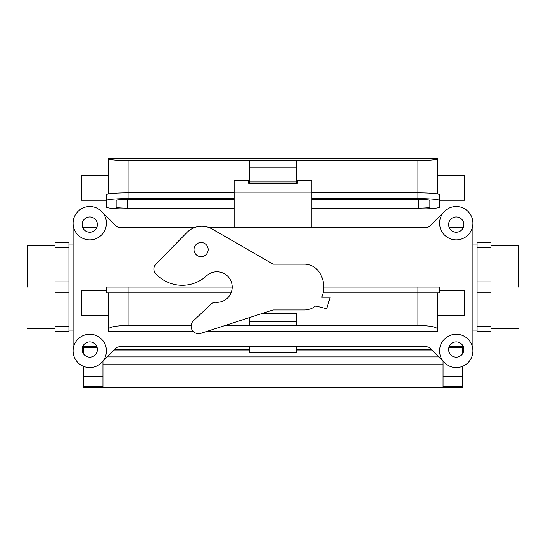 <?xml version="1.0" encoding="UTF-8"?>
<svg xmlns="http://www.w3.org/2000/svg" width="546" height="546" viewBox="0 0 546 546"><rect width="100%" height="100%" fill="white"/><g stroke="black" fill="none" stroke-linecap="round" stroke-linejoin="round"><path stroke-width="0.82" d="M448.6 349.522A7.637 7.637 0 0 1 460.053 342.915A7.637 7.637 0 0 1 460.053 356.135A7.637 7.637 0 0 1 448.6 349.522A7.637 7.637 0 0 1 460.053 342.915A7.637 7.637 0 0 1 460.053 356.135A7.637 7.637 0 0 1 448.6 349.522M448.6 224.59A7.637 7.637 0 0 0 460.053 231.204A7.637 7.637 0 0 0 460.053 217.984A7.637 7.637 0 0 0 448.6 224.59A7.637 7.637 0 0 0 460.053 231.204A7.637 7.637 0 0 0 460.053 217.984A7.637 7.637 0 0 0 448.6 224.59M420.14 346.778L125.86 346.778A19.465 19.465 0 0 1 124.816 346.751A19.465 19.465 0 0 0 125.86 346.778L420.14 346.778A19.465 19.465 0 0 0 421.184 346.751A19.465 19.465 0 0 1 420.14 346.778M420.14 227.341A19.465 19.465 0 0 1 421.184 227.368A19.465 19.465 0 0 0 420.14 227.341L311.868 227.341L420.14 227.341M125.86 227.341L195.154 227.341L125.86 227.341A19.465 19.465 0 0 0 124.816 227.368A19.465 19.465 0 0 1 125.86 227.341M208.408 227.341L234.132 227.341L208.408 227.341M115.861 348.375A5.556 5.556 0 0 1 119.786 346.751L426.214 346.751A5.556 5.556 0 0 1 430.139 348.375L444.458 362.694L430.139 348.375A5.556 5.556 0 0 0 426.214 346.751L119.786 346.751A5.556 5.556 0 0 0 115.861 348.375L101.542 362.694L115.861 348.375M234.132 192.083L234.132 227.368L234.132 192.083L311.868 192.083L311.868 227.368L311.868 192.083L234.132 192.083L234.132 180.596L234.132 192.083M248.71 183.381L297.29 183.381L297.29 180.596L297.29 183.381L248.71 183.381L248.71 180.596L248.71 183.381M297.29 180.453L311.868 180.453L311.868 192.083L311.868 180.596L297.29 180.596L311.868 180.453L297.29 180.453M248.71 180.453L234.132 180.596L248.71 180.453M27.3 287.06L27.3 245.413L27.3 287.06M73.109 244.028L68.946 244.028L73.109 244.028M68.946 331.477L55.064 331.477L55.064 292.226L68.946 292.226L68.946 281.893L55.064 281.893L55.064 247.802L68.946 247.802L68.946 242.636L55.064 242.636L55.064 331.477L68.946 331.477L68.946 326.31L55.064 326.31L68.946 326.31L68.946 292.226L55.064 292.226L55.064 281.893L68.946 281.893L68.946 247.802L55.064 247.802L55.064 242.636L68.946 242.636L68.946 331.477M477.054 326.31L477.054 331.477L490.936 331.477L490.936 326.31L477.054 326.31L477.054 331.477L490.936 331.477L490.936 281.893L477.054 281.893L477.054 292.226L490.936 292.226L490.936 242.636L477.054 242.636L477.054 247.802L490.936 247.802L490.936 242.636L477.054 242.636L477.054 326.31L490.936 326.31L490.936 292.226L477.054 292.226L477.054 326.31M518.7 287.06L518.7 245.413L518.7 287.06M472.891 244.028L477.054 244.028L472.891 244.028M73.109 350.914L73.109 223.205L73.109 350.914M472.891 223.205L472.891 350.914L472.891 223.205M430.139 225.744L444.458 211.425L430.139 225.744A5.556 5.556 0 0 1 426.214 227.368L208.49 227.368L426.214 227.368A5.556 5.556 0 0 0 430.139 225.744M119.786 227.368L195.072 227.368L119.786 227.368A5.556 5.556 0 0 1 115.861 225.744L101.542 211.425L115.861 225.744A5.556 5.556 0 0 0 119.786 227.368M456.231 367.567A16.66 16.66 0 0 1 441.81 342.581A16.66 16.66 0 0 1 470.659 342.581A16.66 16.66 0 0 1 456.231 367.567A16.66 16.66 0 0 1 441.81 342.581A16.66 16.66 0 0 1 470.659 342.581A16.66 16.66 0 0 1 456.231 367.567M97.4 224.59A7.637 7.637 0 0 1 85.947 231.204A7.637 7.637 0 0 1 85.947 217.984A7.637 7.637 0 0 1 97.4 224.59A7.637 7.637 0 0 1 85.947 231.204A7.637 7.637 0 0 1 85.947 217.984A7.637 7.637 0 0 1 97.4 224.59M89.769 239.865A16.66 16.66 0 0 1 75.341 214.878A16.66 16.66 0 0 1 104.19 214.878A16.66 16.66 0 0 1 89.769 239.865A16.66 16.66 0 0 1 75.341 214.878A16.66 16.66 0 0 1 104.19 214.878A16.66 16.66 0 0 1 89.769 239.865M89.769 367.567A16.66 16.66 0 0 1 75.341 342.581A16.66 16.66 0 0 1 104.19 342.581A16.66 16.66 0 0 1 89.769 367.567A16.66 16.66 0 0 1 75.341 342.581A16.66 16.66 0 0 1 104.19 342.581A16.66 16.66 0 0 1 89.769 367.567M97.4 349.522A7.637 7.637 0 0 0 85.947 342.915A7.637 7.637 0 0 0 85.947 356.135A7.637 7.637 0 0 0 97.4 349.522A7.637 7.637 0 0 0 85.947 342.915A7.637 7.637 0 0 0 85.947 356.135A7.637 7.637 0 0 0 97.4 349.522M456.231 239.865A16.66 16.66 0 0 1 441.81 214.878A16.66 16.66 0 0 1 470.659 214.878A16.66 16.66 0 0 1 456.231 239.865A16.66 16.66 0 0 1 441.81 214.878A16.66 16.66 0 0 1 470.659 214.878A16.66 16.66 0 0 1 456.231 239.865M83.518 346.751L83.518 353.917M97.14 347.556L83.518 347.556M443.045 361.281L443.045 387.469L462.482 387.469L462.482 366.352M448.86 347.556L462.482 347.556L462.482 353.917M462.482 346.751L462.482 347.556M107.33 356.907L438.67 356.907M102.955 364.059L443.045 364.059M83.518 376.433L83.518 387.469L102.955 387.469L102.955 376.433L83.518 376.433L83.518 366.352M102.955 361.281L102.955 376.433M91.851 346.751L91.851 347.556M102.955 387.291L443.045 387.291M454.149 346.751L454.149 347.556M296.601 346.778L296.601 352.3L249.399 352.3L249.399 346.778M296.601 183.381L296.601 160.674L417.922 160.674L417.922 198.614L311.868 198.614M296.601 181.982L249.399 181.982L249.399 160.674L128.078 160.674L128.078 192.806L234.132 192.806M234.132 209.022L128.078 209.022A21.656 1.891 180 0 1 106.422 207.132L106.422 200.505A21.656 1.891 0 0 1 128.078 198.614L234.132 198.614M311.868 192.806L417.922 192.806A21.656 1.891 180 0 1 439.578 194.697L439.578 200.505A21.656 1.891 180 0 0 417.922 198.614M437.353 193.864L437.353 158.531L108.647 158.531L108.647 165.547M437.353 158.913C436.268 159.78 429.791 160.367 417.922 160.674M311.868 208.176L418.755 208.176A11.104 0.969 180 0 0 429.859 207.207L429.859 200.43A11.104 0.969 0 0 0 418.755 199.467L311.868 199.467M128.078 160.674C116.209 160.367 109.732 159.78 108.647 158.913L108.647 158.531M296.601 160.674L249.399 160.674M127.245 208.176L127.245 199.467A11.104 0.969 180 0 0 116.141 200.43L116.141 207.207A11.104 0.969 0 0 0 127.245 208.176L234.132 208.176M106.422 197.393L106.422 200.273L81.436 200.273L81.436 175.286L108.647 175.286L108.647 193.864L108.647 158.913M127.245 199.467L234.132 199.467M106.422 200.505L106.422 194.697A21.656 1.891 0 0 1 128.078 192.806L128.078 198.614M311.868 209.022L417.922 209.022A21.656 1.891 0 0 0 439.578 207.132L439.578 200.505M249.399 181.982L249.399 183.381M439.578 200.273L464.564 200.273L464.564 175.286L437.353 175.286M477.054 247.802L490.936 247.802L490.936 281.893L477.054 281.893L477.054 247.802M273 309.964L273 264.155L304.375 264.155A17.697 17.697 0 0 1 318.53 271.232A26.372 26.372 0 0 1 321.778 297.195L330.194 297.195L326.665 308.722L315.588 305.958A17.697 17.697 0 0 1 304.375 309.964L273 309.964L200.908 333.333A7.494 7.494 0 0 1 193.455 320.755L211.445 303.774A5.556 5.556 0 0 1 215.697 302.279A15.268 15.268 0 0 0 231.361 282.098A15.268 15.268 0 0 0 206.6 275.805A36.091 36.091 0 0 1 155.746 273.73A6.941 6.941 0 0 1 155.883 264.155L186.916 232.5A20.823 20.823 0 0 1 212.196 229.047L273 264.155M208.176 249.577A7.078 7.078 0 0 0 201.092 242.499A7.078 7.078 0 0 0 194.014 249.577A7.078 7.078 0 0 0 201.092 256.661A7.078 7.078 0 0 0 208.176 249.577M206.634 331.477L437.353 331.477L437.353 292.888M437.353 328.808C436.268 326.911 429.791 325.757 417.922 325.341L417.922 287.06L323.805 287.06M437.353 315.656L464.564 315.656L464.564 290.67L439.578 290.67L439.578 292.888L323.15 292.888M108.647 315.656L81.436 315.656L81.436 290.67L106.422 290.67L106.422 292.888L231.033 292.888M193.27 331.477L108.647 331.477L108.647 328.808C109.732 326.911 116.209 325.757 128.078 325.341L191.148 325.341M225.566 325.341L417.922 325.341M108.647 328.808L108.647 292.888M106.422 292.888L106.422 287.06L232.186 287.06M439.578 292.888L439.578 287.06L417.922 287.06M249.399 325.341L249.399 317.615M296.601 325.341L296.601 321.765L249.399 321.765M296.601 321.765L296.601 313.431L262.298 313.431M113.404 350.832L249.399 350.832M296.601 350.832L432.596 350.832M102.955 386.698L83.518 386.698M443.045 386.698L462.482 386.698M443.045 376.433L462.482 376.433M296.601 167.049L249.399 167.049M418.755 208.176L418.755 199.467M128.078 325.341L128.078 287.06M463.349 227.368L449.119 227.368L463.349 227.368M463.349 346.751L449.119 346.751L463.349 346.751M73.109 330.091L68.946 330.091L73.109 330.091M55.064 245.413L27.3 245.413L55.064 245.413M55.064 328.706L27.3 328.706L55.064 328.706M490.936 328.706L518.7 328.706L490.936 328.706M490.936 245.413L518.7 245.413L490.936 245.413M472.891 330.091L477.054 330.091L472.891 330.091M82.651 346.751L96.881 346.751L82.651 346.751M82.651 227.368L96.881 227.368L82.651 227.368M114.728 349.508L249.399 349.508M296.601 349.508L431.272 349.508"/></g></svg>

